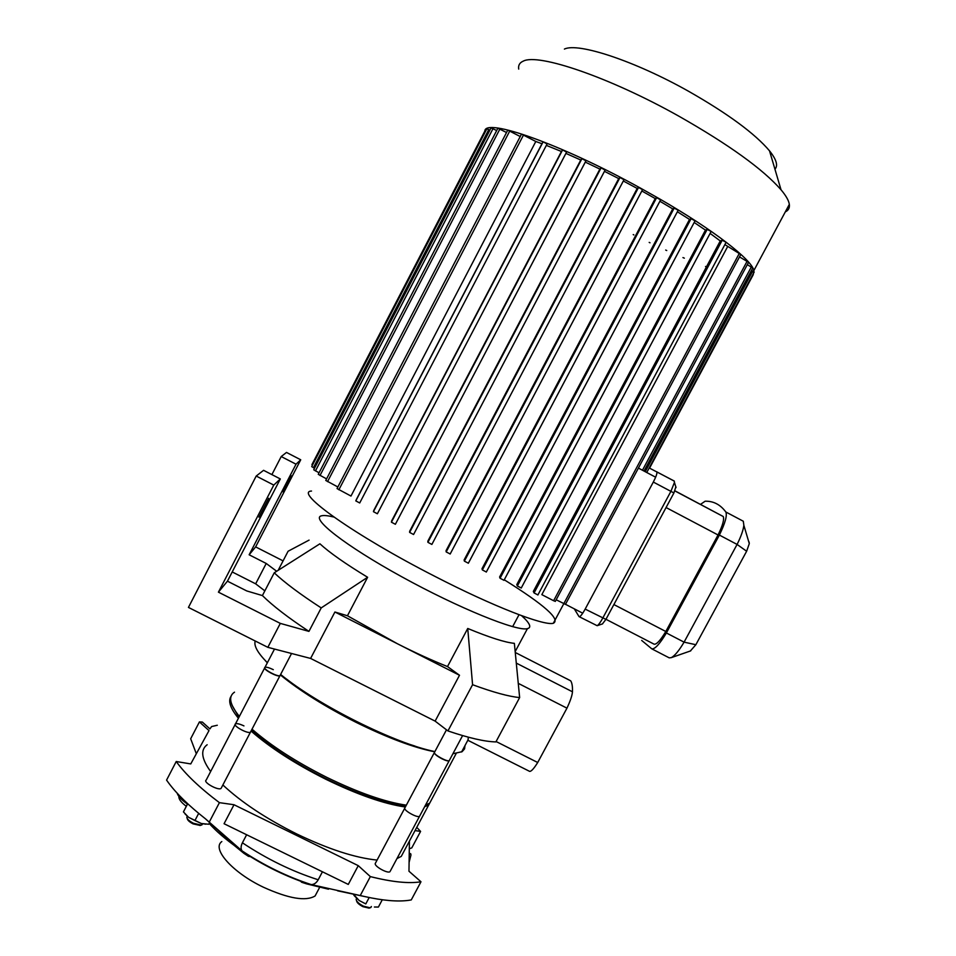 <?xml version="1.0" encoding="UTF-8"?>
<svg xmlns="http://www.w3.org/2000/svg" width="956" height="956" viewBox="0 0 956 956"><rect width="100%" height="100%" fill="white"/><g stroke="black" fill="none" stroke-linecap="round" stroke-linejoin="round"><path stroke-width="1.43" d="M178.951 796.503C178.581 799.037 181.019 802.299 186.289 806.29M177.171 793.205C178.163 796.36 181.592 799.993 187.436 804.068M415.035 830.609L420.592 831.397L416.756 827.382M217.299 725.245L211.611 726.548L209.926 728.902L202.361 722.067L199.422 721.923L209.006 730.599L190.758 763.928L176.227 761.514C185.201 774.002 199.589 787.72 219.414 802.658L234.005 804.737L358.261 865.658L370.342 876.604C391.984 882.03 408.869 883.762 420.987 881.779L408.965 871.227L409.419 841.125M328.482 889.211L306.637 883.882L301.654 882.257L308.489 883.942L303.1 882.113C282.486 874.704 262.733 864.822 243.852 852.441L248.5 856.361L243.864 853.302L217.227 831.565M209.173 823.403C216.259 831.326 225.712 839.452 237.542 847.793L205.444 818.802L241.988 850.84C264.274 865.55 287.362 876.807 311.262 884.599L364.63 896.537C382.854 900.6 397.553 901.867 408.726 900.337L411.259 899.931L420.987 881.779M364.63 896.537L337.599 890.825M176.227 761.514L166.571 780.108L168.423 782.689C176.693 793.862 189.037 805.896 205.444 818.802M409.299 848.785L411.785 847.876L420.592 831.397M311.262 884.599C314.07 884.551 316.376 882.95 318.205 879.771L322.435 871.788M370.342 876.604L360.281 895.497M234.005 804.737L224.062 823.725L348.283 884.42L358.261 865.658M246.636 834.755L242.406 842.798C240.804 846.096 240.661 848.773 241.988 850.84M219.414 802.658L209.388 821.837M409.096 862.384L410.996 854.879L410.279 853.636M300.531 881.181L301.654 882.257M248.5 856.361L250.269 856.552M199.422 721.923L190.674 738.761L196.327 753.758M221.816 841.567C211.419 848.653 232.487 872.565 263.378 887.204C288.604 898.64 305.848 901.568 315.098 895.963L317.619 891.207M353.421 894.183L359.157 900.516L354.306 895.76M365.79 903.91L359.157 900.516L365.79 903.91L369.195 897.517M374.405 907.017L378.397 907.053L382.281 899.763M354.055 894.314L353.696 894.995M356.588 900.851C356.899 902.655 359.026 904.603 362.957 906.682L368.992 908.092M356.66 898.461L356.17 899.214C356.194 901.269 358.596 903.575 363.411 906.157L370.151 907.806L371.263 906.754M209.591 822.602L208.731 824.251L201.286 823.498L205.815 824.203M194.928 820.559L188.595 817.308L201.286 823.498L194.928 820.559L198.681 813.353M185.034 813.915L188.595 817.308L183.433 811.895L187.639 803.685M187.687 803.733L183.433 811.895M200.186 825.446L193.064 823.869C189.467 821.993 187.543 820.248 187.292 818.647M202.481 824L201.298 825.136L193.399 823.259C188.977 820.929 186.79 818.85 186.826 817.022M291.245 475.825L282.964 491.802L291.245 475.825M283.084 560.873L255.634 546.892L249.146 554.791L296.025 464.198L300.734 459.788L286.501 452.439L281.219 456.55L296.025 464.198M255.634 546.892L300.734 459.788M249.146 554.791L266.222 563.466L255.658 583.829L232.212 571.951M271.898 474.606L281.219 456.55M264.848 590.868L255.658 583.829M268.672 498.291L258.921 517.124L268.672 498.291M218.422 592.158L280.311 623.396L308.943 631.39C288.222 617.707 272.711 605.757 262.41 595.576L246.756 590.939L227.444 581.176L218.422 592.158L273.774 485.086L256.208 476.04L263.569 470.316L280.323 478.944L273.774 485.086M227.444 581.176L280.323 478.944M308.943 631.39L321.216 607.908L367.618 577.281L347.446 615.76L334.911 612.007L310.604 658.433L435.123 721.123L459.501 675.259L447.504 666.571L467.735 628.474C489.556 637.497 505.091 642.456 514.364 643.34L519.646 697.557C508.986 696.601 493.296 692.323 472.575 684.711L467.735 628.474M310.604 658.433L267.835 647.332L188.44 607.418L256.208 476.04M280.311 623.396L267.835 647.332M266.222 563.466L276.678 571.258M278.184 570.302L288.091 551.242L309.075 540.116M262.41 595.576L274.229 572.823L319.913 543.797C329.509 552.616 345.415 563.777 367.618 577.281M519.646 697.557L495.889 741.916C484.871 741.677 468.894 738.02 447.946 730.934L435.123 721.123M447.946 730.934L472.575 684.711M459.501 675.259L397.481 643.782C415.274 652.793 431.957 660.393 447.504 666.571M321.216 607.908C300.375 594.393 284.709 582.694 274.229 572.823M521.558 615.652C525.812 619.452 528.417 622.499 529.385 624.77C530.233 626.825 529.588 628.116 527.437 628.63C517.208 631.808 458.581 608.112 401.663 576.719C344.638 545.374 309.672 517.734 321.742 515.762C324.18 515.236 328.219 515.666 333.883 517.041M347.446 615.76L397.481 643.782L334.911 612.007M518.26 683.361L566.956 708.157L537.714 762.506L496.092 741.521M464.986 745.572L464.58 748.859L462.095 751.679L452.905 753.746M434.896 751.571C395.509 743.828 317.93 705.181 280.61 674.434M267.381 662.735C257.678 652.912 253.627 645.67 255.24 640.998M468.332 737.196L468.034 739.872L468.846 740.792M468.225 740.47L529.648 771.384C531.249 771.528 533.938 768.564 537.714 762.506M529.648 771.384L528.011 770.56M566.956 708.157C570.35 700.915 572.19 695.454 572.465 691.797L516.288 663.106M566.442 678.593L570.684 680.827C572.07 682.978 572.668 686.635 572.465 691.797M462.596 735.594L449.129 760.833C447.958 761.227 445.58 760.558 441.971 758.813C436.665 755.945 434.132 753.806 434.371 752.396M280.192 675.462L279.917 675.784C277.838 677.35 263.211 669.642 264.645 667.742M484.835 131.103C484.883 117.492 560.622 143.83 640.867 188.332L659.246 198.681C713.678 230.049 751.416 259.435 753.914 270.464L753.208 274.754L649.566 468.141M706.472 266.796L705.528 266.461M684.341 258.156L682.954 257.582M666.738 250.532L665.687 250.054M650.008 242.788L649.184 242.394M633.888 234.925L633.219 234.59M518.726 69.095C518.104 65.355 519.61 62.702 523.255 61.136C538.132 53.034 609.331 77.113 678.927 116.214C728.926 144.643 762.948 169.152 781.016 189.754C786.011 195.705 788.784 200.569 789.333 204.369C789.799 207.894 788.461 210.416 785.294 211.897M564.399 49.079C577.962 42.279 634.665 60.849 688.989 91.513C728.09 113.836 754.929 133.613 769.52 150.845C776.439 159.509 778.244 165.627 774.946 169.176M312.469 465.13L311.919 464.64L484.871 131.032L485.636 131.139M314.5 468.32L311.704 466.612L486.819 128.857L489.89 130.147M319.053 472.814L313.735 469.79L491.073 127.865L496.69 130.542M326.57 478.896L318.264 474.331L497.897 128.212L506.537 132.514M337.862 486.974L325.769 480.45L507.767 130.136L520.231 136.529M535.802 141.488L350.971 496.056L337.038 488.564L521.498 134.091L535.802 141.488L541.968 143.723L543.116 141.835L547.095 143.95L359.719 502.964L355.799 500.896L356.349 499.57L541.968 143.723M546.342 145.384L561.447 151.49L562.594 149.913L566.597 152.112L377.381 513.766L373.438 511.687L373.772 510.444L561.447 151.49M565.904 153.39L580.77 160.011L581.941 158.648L585.968 160.859L395.378 524.282L391.422 522.191L391.601 520.996L580.77 160.011M585.287 162.102L599.89 169.093L601.097 167.886L605.124 170.096L413.578 534.512L409.622 532.408L409.67 531.237L599.89 169.093M604.443 171.339L618.723 178.593L619.99 177.517L624.005 179.728L431.873 544.43L427.906 542.327L427.846 541.156L618.723 178.593M623.312 180.995L637.198 188.44L638.524 187.46L642.54 189.67L450.192 553.99L446.189 551.923L446.022 550.752L637.198 188.44M641.823 190.985L655.23 198.561L656.629 197.665L660.632 199.876L468.368 563.215L464.377 561.148L464.114 559.953L655.23 198.561M659.879 201.25L672.725 208.898L674.195 208.085L678.174 210.272L486.341 572.011L482.374 569.955L482.003 568.724L672.725 208.898M677.374 211.754L689.527 219.426L691.104 218.673L695.06 220.848L504.015 580.304L500.072 578.272L499.606 576.982L689.527 219.426M694.176 222.473L705.456 230.109L707.177 229.392L711.145 231.46L521.259 588L517.351 585.992L516.766 584.618L705.456 230.109M710.105 233.395L720.262 240.948L722.198 240.243L726.118 242.274L537.917 594.943L534.069 592.947L533.329 591.441L720.262 240.948M724.875 244.605L740.816 254.475M739.502 256.913L748.596 262.279M747.317 264.657L752.766 268.003M751.535 270.321L754.141 272.113M565.498 604.3L582.73 613.202M638.417 468.093L655.637 477.211M739.358 253.292L553.62 600.738L541.837 594.644L727.528 246.803M311.513 491.049C293.468 491.695 354.533 535.36 435.004 576.42C493.165 606.427 543.689 625.929 553.297 623.312C560.778 619.428 544.43 604.921 504.278 579.79M553.62 600.738L555.328 601.36M556.165 599.782L565.474 604.347M674.219 481.095L674.446 482.422L670.897 491.372L602.722 618.185C600.416 622.368 598.564 624.865 597.165 625.702L579.372 616.787M602.435 623.921L605.925 619.368L673.92 492.949L675.88 486.724M574.293 608.841L579.025 616.608C580.005 617.158 582.061 614.66 585.168 609.103L653.318 482.063L673.92 492.949M700.521 504.362L705.146 501.207C713.475 501.004 720.37 504.601 725.831 511.986L743.302 521.235L743.852 525.31C743.266 530.186 741.008 536.567 737.088 544.43L684.078 642.145C679.059 650.618 674.793 655.78 671.279 657.644L669.212 657.848L666.906 656.653M690.375 650.988L695.86 644.714L746.636 551.242L749.301 543.617L749.062 541.956M743.302 521.235L725.831 511.986C727.337 515.463 725.174 523.159 719.378 535.073L666.38 632.968C659.748 644.021 654.884 649.315 651.789 648.837L641.679 640.424M674.195 480.999L649.196 467.95M656.724 471.75L656.892 471.906C657.238 473.411 656.055 476.793 653.318 482.063M651.323 642.743L654.143 644.201C656.641 644.535 660.524 640.305 665.806 631.486L718.052 534.978C722.688 525.465 724.409 519.311 723.226 516.515L674.96 490.834M390.335 871L419.517 816.328C417.473 818.109 404.209 810.855 404.699 808.238L434.251 752.778M389.964 871.693C387.766 873.796 374.549 866.542 375.206 863.591L404.699 808.274M221.457 787.684L250.448 732.177C247.927 734.232 232.2 725.52 235.487 723.871C236.992 723.274 239.813 723.955 243.947 725.903M221.063 788.413C218.338 790.875 202.684 782.139 206.173 780.096L235.152 724.517M251.046 731.041C270.058 747.676 294.926 763.725 325.649 779.176C357.365 794.603 383.93 803.888 405.368 807.019M424.631 806.733L428.706 804.988L432.614 797.663M231.125 696.243C227.851 700.963 230.276 708.3 238.426 718.255M222.868 784.972C241.438 802.311 266.067 818.647 296.742 833.967C328.446 849.191 355.238 857.89 377.106 860.077M396.967 858.584L401.257 856.397L405.738 848.02M207.153 744.748C200.246 749.874 201.417 758.801 210.643 771.528M251.428 730.312C270.118 746.935 294.902 763.019 325.781 778.566C357.974 794.209 384.659 803.399 405.834 806.135M232.105 705.301L238.928 717.275M449.499 760.14L449.224 760.653C447.372 762.087 434.048 754.834 434.347 752.563M449.224 760.653L419.517 816.328C417.473 818.109 404.209 810.855 404.699 808.238M280.299 675.056L280.012 675.593C277.694 677.254 261.896 668.555 264.979 667.324C266.401 666.894 269.174 667.67 273.308 669.654M280.012 675.593L250.448 732.177C247.927 734.232 232.2 725.52 235.487 723.871L264.597 668.053M280.359 674.924C299.849 690.83 324.968 706.568 355.74 722.174C387.455 737.805 413.805 747.688 434.765 751.81M265.374 660.68L267.322 662.843M252.026 729.177C271.05 745.788 295.93 761.824 326.653 777.288C358.369 792.715 384.933 802.012 406.348 805.179M425.599 804.94L429.662 803.207L433.546 795.918M234.519 692.168C228.078 696.386 229.691 704.476 239.382 716.414M286.561 679.071C305.346 693.602 328.434 707.787 355.823 721.649C377.489 732.416 397.194 740.565 414.952 746.062M242.406 842.798C266.784 859.038 292.046 871.37 318.205 879.771M751.38 266.879L642.456 470.233M752.766 271.002L645.228 471.702M722.198 240.243L534.069 592.947M707.177 229.392L517.351 585.992M691.104 218.673L500.072 578.272M674.195 208.085L482.374 569.955M656.629 197.665L464.377 561.148M523.613 134.796L338.842 489.795M509.847 130.829L327.538 481.645M499.94 128.905L320.009 475.502M493.069 128.558L315.444 470.95M488.791 129.538L313.401 467.747M543.116 141.835L355.799 500.896M562.594 149.913L373.438 511.687M581.941 158.648L391.422 522.191M601.097 167.886L409.622 532.408M619.99 177.517L427.906 542.327M638.524 187.46L446.189 551.923M747.174 261.131L553.297 623.312M605.925 619.368L585.168 609.103M719.378 535.073L737.088 544.43L746.636 551.242M695.86 644.714L684.078 642.145L666.38 632.968M651.789 648.837L669.212 657.848M723.226 516.515L674.912 490.942M666.069 507.54L718.052 534.978M665.806 631.486L613.883 604.562M605.973 619.285L654.143 644.201M409.24 853.122L410.829 853.911M315.098 895.963L319.782 887.108M368.849 908.128L370.151 907.806M370.856 907.507L371.382 906.515M199.983 825.494L201.298 825.136M202.576 823.809L202.063 824.801M527.437 628.63L515.165 651.61M468.034 739.872L461.569 751.99M570.684 680.827L515.248 652.482M434.622 752.085L446.488 729.81M279.917 675.784L291.556 653.486M264.979 667.324L274.503 649.064M753.914 270.464L789.333 204.369M769.52 150.845L781.016 189.754M752.814 267.931L643.997 471.045M754.188 272.03L646.758 472.503M537.881 595.002L726.118 242.274M521.223 588.06L711.145 231.46M503.967 580.352L695.096 220.752M486.293 572.058L678.21 210.177M468.32 563.251L660.656 199.78M547.095 143.95L359.719 502.964M566.609 152.04L377.381 513.766M585.968 160.775L395.378 524.282M605.136 170.013L413.578 534.512M624.029 179.644L431.873 544.43M642.563 189.587L450.145 554.026M740.852 254.392L555.293 601.42M748.632 262.195L565.438 604.407M512.643 626.67L519.024 614.72M602.591 623.874L597.165 625.702M676.035 487.584L674.446 482.422M749.301 543.617L743.852 525.31M690.722 650.869L671.279 657.644M656.892 471.906L674.362 481.167M401.257 856.397L428.706 804.988M429.662 803.207L456.179 753.519"/></g></svg>
